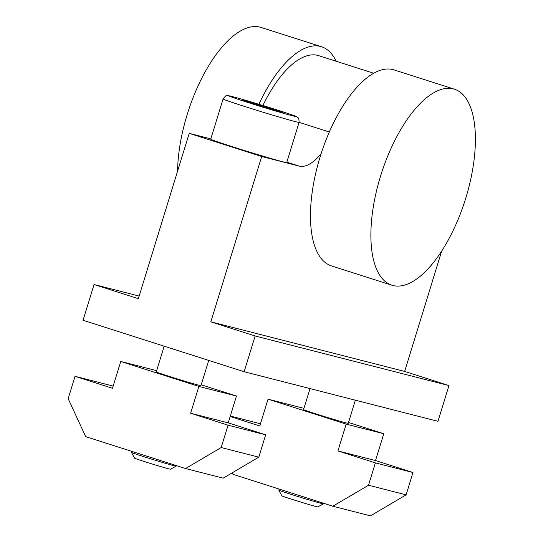 <?xml version="1.0" encoding="UTF-8"?>
<svg xmlns="http://www.w3.org/2000/svg" width="543" height="543" viewBox="0 0 543 543"><rect width="100%" height="100%" fill="white"/><g stroke="black" fill="none" stroke-linecap="round" stroke-linejoin="round"><path stroke-width="0.81" d="M164.169 346.183L156.262 371.887A23.383 0.529 17.1 0 0 168.914 376.279A23.383 0.529 17.1 0 0 200.951 385.632L208.716 360.409M310.019 388.584L303.564 409.571A23.383 0.529 17.1 0 0 316.216 413.97A23.383 0.529 17.1 0 0 348.26 423.323L355.373 400.184M453.385 88.896A102.871 43.949 -72.3 0 1 454.443 89.201A102.871 43.949 -72.3 0 1 465.399 199.342A102.871 43.949 -72.3 0 1 392.901 285.496A102.871 43.949 -72.3 0 1 391.842 285.19A102.871 43.949 -72.3 0 1 380.887 175.056A102.871 43.949 -72.3 0 1 453.385 88.896M454.443 89.201L394.035 69.904A102.871 43.949 107.7 0 0 392.976 69.599A102.871 43.949 107.7 0 0 321.157 153.615A56.112 23.973 -72.3 0 1 299.091 166.077L261.699 156.506L189.208 133.354L138.35 298.677L94.048 284.525L139.151 296.064M258.902 104.276A102.871 43.949 -72.3 0 1 320.479 46.447A102.871 43.949 -72.3 0 1 321.544 46.752L261.135 27.455A102.871 43.949 107.7 0 0 260.07 27.15A102.871 43.949 107.7 0 0 206.435 69.572A102.871 43.949 107.7 0 0 177.575 171.167M321.544 46.752A102.871 43.949 -72.3 0 1 336.137 61.23M232.234 146.664A39.748 0.903 -162.9 0 1 210.725 139.198L223.092 98.982A39.748 0.903 -162.9 0 0 244.608 106.455A39.748 0.903 -162.9 0 0 299.071 122.358L286.697 162.567A39.748 0.903 -162.9 0 1 232.234 146.664M373.747 73.244L318.693 55.657A93.518 39.958 107.7 0 0 317.73 55.379A93.518 39.958 107.7 0 0 262.907 105.505M131.806 451.369L131.494 452.394A23.383 0.529 17.1 0 0 131.494 452.407A23.383 0.529 17.1 0 0 144.146 456.792A23.383 0.529 17.1 0 0 176.176 466.152A23.383 0.529 17.1 0 0 176.183 466.145L176.353 465.602M323.479 503.843L317.743 506.877A18.788 0.428 17.1 0 1 292.005 499.35A18.788 0.428 17.1 0 1 281.837 495.827L278.797 490.098A23.383 0.529 17.1 0 0 278.797 490.098A23.383 0.529 17.1 0 0 291.448 494.476A23.383 0.529 17.1 0 0 323.479 503.843A23.383 0.529 17.1 0 0 323.492 503.836L323.655 503.293M131.494 452.407L134.535 458.143A18.788 0.428 17.1 0 0 144.703 461.659A18.788 0.428 17.1 0 0 170.441 469.186L176.176 466.152M441.697 251.036L404.657 371.426L448.959 385.571L437.963 421.32L244.14 371.724L83.052 320.268L94.048 284.525M244.14 371.724L255.142 335.981L210.84 321.829L261.699 156.506M448.959 385.571L255.142 335.981M404.657 371.426L210.84 321.829M391.842 285.19L331.434 265.894A102.871 43.949 -72.3 0 1 321.157 153.615M210.82 138.886L189.208 133.354M156.642 370.652L120.743 361.468L198.874 386.426L236.47 396.044L201.215 384.783M303.944 408.343L268.045 399.159L346.176 424.117L383.779 433.735L348.518 422.474M236.47 396.044L228.223 422.854L265.676 434.821L258.807 457.158L223.153 478.159L185.55 468.541L221.205 447.541L228.08 425.196L190.627 413.237L228.223 422.854M120.743 361.468L112.496 388.279L75.043 376.313L113.161 386.1M198.874 386.426L190.627 413.237M75.043 376.313L68.167 398.657L85.679 436.64L185.55 468.541M268.045 399.159L259.798 425.97L230.178 416.508M232.268 472.79L232.981 474.324L332.852 506.232L368.507 485.232L375.383 462.887L337.929 450.928L346.176 424.117M230.32 416.047L260.464 423.791M383.779 433.735L375.525 460.545L412.979 472.512L406.11 494.849L370.455 515.85L332.852 506.232M337.929 450.928L375.525 460.545M274.093 110.202L241.873 99.912L271.412 108.491L283.046 112.489L274.093 110.202M228.08 425.196L265.676 434.821M221.205 447.541L258.807 457.158M375.383 462.887L412.979 472.512M368.507 485.232L406.11 494.849M271.161 109.306L271.412 108.491M250.608 102.912L250.825 102.199M247.92 102.484C238.499 99.512 221.904 93.932 232.255 96.552C243.427 99.437 268.744 107.249 276.991 109.924C286.412 112.89 303.008 118.469 292.663 115.849C281.491 112.964 256.174 105.152 247.92 102.484M299.078 122.331L329.336 131.997M299.091 166.077L286.826 162.16M299.071 122.358C299.017 116.609 297.795 118.157 297.102 116.996C295.168 115.971 296.152 116.154 277.039 109.937C261.4 104.975 242.945 99.315 231.135 96.267C228.501 95.609 226.96 95.453 226.512 95.785C226.316 95.195 225.175 96.26 223.092 98.982M278.797 490.085L279.109 489.06"/></g></svg>
